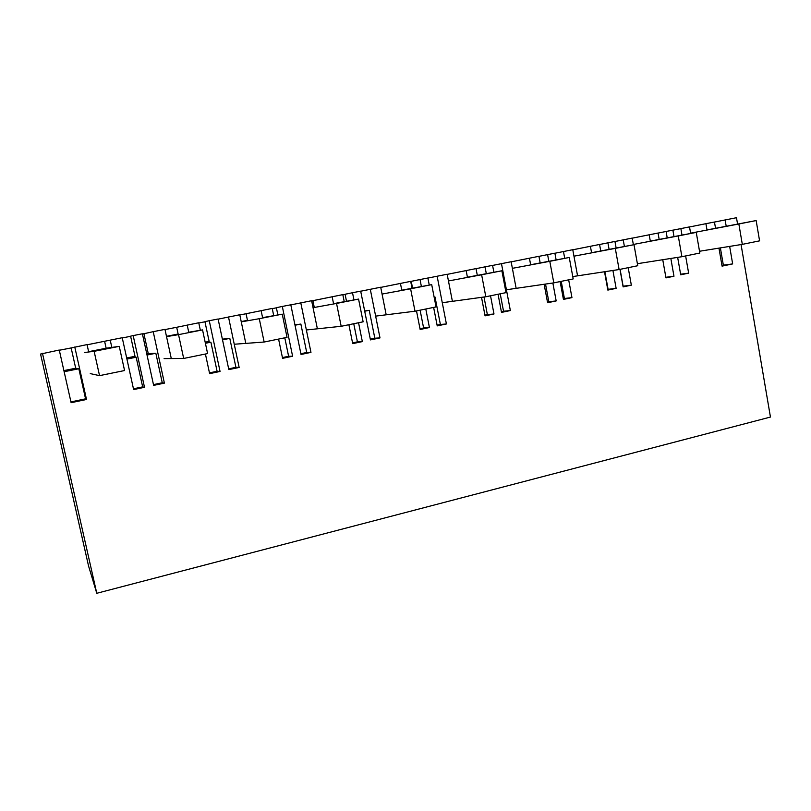 <?xml version="1.0" encoding="UTF-8"?>
<svg xmlns="http://www.w3.org/2000/svg" width="811" height="811" viewBox="0 0 811 811"><rect width="100%" height="100%" fill="white"/><g stroke="black" fill="none" stroke-linecap="round" stroke-linejoin="round"><path stroke-width="1.22" d="M690.658 233.456L689.512 226.887L672.877 230.182M707.02 230.04L705.925 223.684L689.522 226.968M741.061 244.577L770.45 417.057L96.783 593.287L88.551 565.977L40.55 354.052L59.264 350.028L71.115 402.702L86.513 399.478L85.561 398.84L78.829 368.762L75.697 368.224L71.155 347.939L59.315 350.251M88.693 351.984L87.041 344.594L71.155 347.939M171.283 358.543L164.968 329.378L153.218 331.669L164.4 383.137L153.644 385.387L142.391 333.787L133.176 335.582L144.5 387.313L133.633 389.584L122.228 337.721L87.091 344.797M122.279 337.944L130.632 336.312M142.432 334.01L143.922 333.716L148.261 353.637L155.844 353.261L147.024 355.036M153.218 331.669L143.922 333.716M166.468 336.322L178.136 334.02L176.686 327.289L165.008 329.57M176.686 327.289L198.746 322.778L200.347 330.27M198.796 322.991L204.96 321.785M245.794 343.377L239.772 314.759L218.129 319.149M241.212 321.572L247.456 320.345L246.068 313.735L239.813 314.952M246.068 313.735L272.222 308.423L273.723 315.672M272.263 308.636L276.399 307.825M317.375 328.8L311.627 300.719L290.825 304.895M312.995 307.41L314.222 307.166L312.894 300.668L311.667 300.911M312.894 300.668L342.81 294.626L344.239 301.702M342.85 294.839L345.111 294.393M386.188 314.8L380.704 287.226L360.692 291.22M380.734 287.388L410.69 281.366L412.049 288.28M452.396 301.317L447.155 274.24L427.894 278.072M411.258 281.458L410.731 281.559M447.185 274.371L476.027 268.603L477.314 275.365M516.141 288.341L511.133 261.74L492.581 265.43M511.153 261.852L538.94 256.306L540.177 262.946M577.564 275.841L572.769 249.697L554.896 253.245M572.789 249.798L599.572 244.466L600.748 250.974M633.391 244.8L632.185 238.089L614.951 241.506M632.205 238.17L658.045 233.041L659.171 239.427M715.545 228.296L714.461 222.021L705.925 223.684M737.574 224.1L736.489 217.713L714.471 222.062M725.115 219.933L726.2 226.269M729.657 246.412L732.657 263.91L723.351 265.167L720.381 247.902M718.962 248.125L722.064 266.13L732.657 263.91M680.855 228.58L681.99 235.099M685.63 255.952L688.64 273.145L680.601 274.199M677.651 257.381L680.713 274.807L688.64 273.145M667.22 237.907L666.095 231.47L672.877 230.142L674.012 236.609M670.839 258.445L673.971 276.227L665.851 277.271M662.749 259.713L665.963 277.899L673.971 276.227M650.341 241.242L649.185 234.774M623.213 239.843L624.409 246.503M628.201 267.671L631.343 285.168L623.122 286.182L620.091 269.333M619.969 269.353L623.122 286.891L631.343 285.168M609.102 249.393L607.915 242.834L614.941 241.465L616.137 248.065M612.913 270.479L616.137 288.351L608.088 289.324L604.884 271.695M604.519 271.746L607.844 290.095L616.137 288.351M591.594 252.86L590.398 246.26M563.463 251.522L564.709 258.324M568.673 279.836L571.948 297.627L564.405 298.489L561.232 281.356M560.127 281.579L563.432 299.411L571.948 297.627M548.834 261.314L547.597 254.624L554.886 253.194L556.133 259.946M552.859 283.009L556.184 300.932L548.824 301.753L545.529 284.073M544.14 284.276L547.587 302.736L556.184 300.932M530.678 264.903L529.421 258.172M501.472 263.626L510.352 310.552L503.53 311.242L500.225 293.815M498.055 294.251L501.502 312.407L510.352 310.552M486.316 273.692L485.008 266.849L492.571 265.369L493.889 272.273M490.523 295.792L493.99 313.989L487.37 314.627L484.005 296.998M481.521 297.343L485.059 315.854L493.99 313.989M467.46 277.423L466.143 270.529M437.129 276.206L446.405 323.964L440.383 324.481L435.041 297.059L434.159 297.231M433.621 307.41L437.23 325.89L446.405 323.964M421.396 286.547L420.027 279.542L427.884 278.011L429.262 285.087M425.795 309.011L429.424 327.532L423.606 327.989L420.108 310.177M416.499 310.907L420.149 329.479L429.424 327.532M401.82 290.429L400.431 283.374M370.282 289.263L379.994 337.903L374.824 338.217L369.238 310.309L364.707 311.221M353.961 299.928L352.511 292.73L360.682 291.139L370.455 339.9L379.994 337.903M358.553 322.748L362.345 341.603L357.408 341.867L353.748 323.731M348.892 324.714L352.704 343.621L362.345 341.603M333.615 303.963L332.135 296.714M300.79 302.838L310.968 352.38L306.72 352.491L300.871 324.065L295.022 325.241M278.589 339.079L282.583 358.34L292.609 356.232L282.309 306.446L290.804 304.794L301.043 354.468L310.968 352.38M262.663 318.024L261.112 310.593M228.489 316.959L239.154 367.454L235.92 367.332L229.797 338.38L222.518 339.839M205.426 354.022L209.623 373.648L220.055 371.458L209.258 320.72L218.098 318.997L228.834 369.613L239.154 367.454M188.821 332.611L187.189 325.029M111.827 347.412L110.205 340.073M74.774 346.996L86.513 399.478M96.783 593.287L42.466 353.312M721.942 265.461L723.351 265.167M666.095 231.47L658.045 233.081M104.619 341.37L106.14 348.223L119.247 346.358L94.127 351.315L99.54 375.645L124.57 370.536L119.247 346.358M126.678 357.975L135.011 356.303M146.781 353.931L148.261 353.637M63.887 370.597L75.697 368.224M133.176 335.582L130.601 336.17L135.214 357.245L136.167 357.225L126.921 359.08M144.5 387.313L142.655 386.877L136.167 357.225M133.46 388.804L142.655 386.877M70.932 401.911L85.561 398.84M78.829 368.762L64.14 371.722M607.915 242.834L599.582 244.506M563.3 298.712L564.405 298.489M547.597 254.624L538.95 256.357M547.455 302.037L548.824 301.753M501.37 311.698L503.53 311.242M485.008 266.849L476.037 268.664M484.927 315.144L487.37 314.627M434.159 297.191L435.041 297.059M437.088 325.17L440.383 324.481M420.027 279.542L411.228 281.336L412.576 288.179M420.007 328.749L423.606 327.989M364.656 310.968L369.238 310.309M370.313 339.16L374.824 338.217M352.511 292.73L345.091 294.251L346.5 301.286M352.562 342.881L357.408 341.867M294.94 324.836L300.871 324.065M300.891 353.718L306.72 352.491M282.309 306.446L276.369 307.683L277.869 314.942M292.609 356.232L288.615 356.282L284.793 337.812M282.431 357.58L288.615 356.282M222.376 339.15L229.797 338.38M228.672 368.853L235.92 367.332M209.258 320.72L204.93 321.643L209.339 342.333L210.89 342.181L205.406 343.286M205.173 342.191L209.137 341.401M220.055 371.458L217.095 371.276L210.89 342.181M209.451 372.878L217.095 371.276M164.4 383.137L162.261 382.772L155.844 353.261M153.482 384.607L162.261 382.772M690.607 233.162L738.851 223.978L742.318 244.364L759.583 240.847L756.156 220.562L738.851 223.978M706.999 229.929L756.156 220.562M699.528 251.258L742.318 244.364M633.33 244.466L678.26 235.94L681.899 256.712L699.832 253.042L696.243 232.392L678.26 235.94M650.31 241.11L696.243 232.392M637.385 263.697L681.899 256.712M573.955 256.185L615.296 248.379L619.107 269.536L637.75 265.724L633.989 244.689L615.296 248.379M591.564 252.708L633.989 244.689M572.759 276.571L619.107 269.536M512.38 268.34L549.797 261.314L553.801 282.867L573.195 278.913L569.251 257.472L549.797 261.314M530.647 264.741L569.251 257.472M506.419 289.76L553.801 282.867M448.453 280.961L481.622 274.777L485.819 296.755L506.013 292.629L501.877 270.783L481.622 274.777M467.43 277.22L501.877 270.783M442.279 302.716L485.819 296.755M382.062 294.069L410.599 288.807L415.009 311.211L436.054 306.923L431.705 284.641L410.599 288.807M401.769 290.176L431.705 284.641M375.645 316.118L415.009 311.211M313.056 307.693L336.545 303.436L341.178 326.296L363.125 321.815L358.563 299.087L336.545 303.436M333.544 303.649L358.563 299.087M306.365 329.976L341.178 326.296M241.272 321.866L259.267 318.703L264.143 342.029L287.043 337.346L282.248 314.161L259.267 318.703M262.592 317.648L282.248 314.161M235.119 344.178L264.143 342.029M166.529 336.616L178.542 334.649L183.671 358.462L207.606 353.576L202.547 329.905L178.542 334.649M188.74 332.236L202.547 329.905M164.096 358.604L183.671 358.462M88.622 351.68L106.129 348.223M84.506 352.491L94.127 351.315M90.254 373.607L99.54 375.645"/></g></svg>
